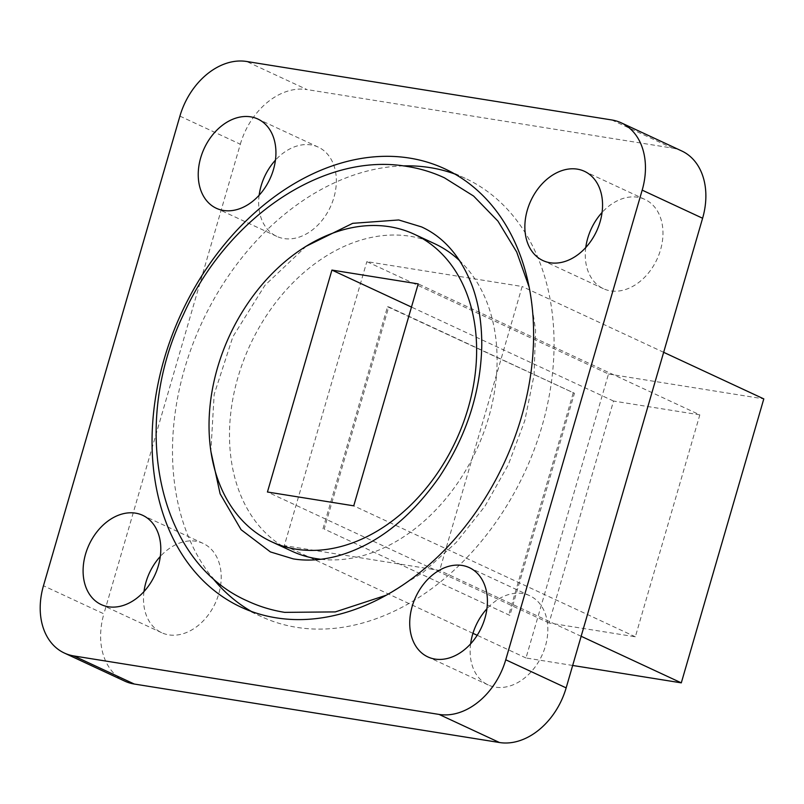 <?xml version="1.0" encoding="UTF-8"?>
<svg xmlns="http://www.w3.org/2000/svg" width="804" height="804" viewBox="0 0 804 804"><rect width="100%" height="100%" fill="white"/><g stroke="black" fill="none" stroke-linecap="round" stroke-linejoin="round"><path stroke-width="0.6" stroke-dasharray="4.02 3.01" d="M320.897 559.282A169.503 124.771 -65.1 0 0 476.43 450.079A169.503 124.771 -65.1 0 0 459.717 260.777M434.773 243.773A169.503 124.771 -65.1 0 0 410.12 236.265A169.503 124.771 -65.1 0 0 243.411 360.926A169.503 124.771 -65.1 0 0 291.812 551.162M403.286 165.895A241.692 177.905 -65.1 0 0 201.975 322.444A241.692 177.905 -65.1 0 0 211.965 577.272M251.34 611.412A241.692 177.905 -65.1 0 0 261.37 616.618A241.692 177.905 -65.1 0 0 296.505 627.321A241.692 177.905 -65.1 0 0 534.228 449.567A241.692 177.905 -65.1 0 0 465.214 178.317A241.692 177.905 -65.1 0 0 454.773 174.006M259.139 195.231A49.215 36.23 -65.1 0 0 276.747 236.366A49.215 36.23 -65.1 0 0 283.902 238.547A49.215 36.23 -65.1 0 0 332.303 202.357A49.215 36.23 -65.1 0 0 318.253 147.112A49.215 36.23 -65.1 0 0 311.098 144.931A49.215 36.23 -65.1 0 0 275.45 160.157M143.996 591.543A49.215 36.23 -65.1 0 0 161.604 632.678A49.215 36.23 -65.1 0 0 168.76 634.858A49.215 36.23 -65.1 0 0 217.17 598.658A49.215 36.23 -65.1 0 0 203.121 543.424A49.215 36.23 -65.1 0 0 195.955 541.243A49.215 36.23 -65.1 0 0 160.308 556.458M470.621 643.843A49.215 36.23 -65.1 0 0 488.229 684.978A49.215 36.23 -65.1 0 0 495.385 687.159A49.215 36.23 -65.1 0 0 543.795 650.969A49.215 36.23 -65.1 0 0 529.746 595.724A49.215 36.23 -65.1 0 0 522.59 593.543A49.215 36.23 -65.1 0 0 486.933 608.769M585.764 247.542A49.215 36.23 -65.1 0 0 603.372 288.676A49.215 36.23 -65.1 0 0 610.527 290.857A49.215 36.23 -65.1 0 0 658.938 254.657A49.215 36.23 -65.1 0 0 644.878 199.422A49.215 36.23 -65.1 0 0 637.723 197.241A49.215 36.23 -65.1 0 0 602.075 212.457M572.669 665.461L525.997 657.984L608.497 374.021L366.845 261.632L522.148 286.495L439.647 570.468L284.345 545.594L366.845 261.632M525.997 657.984L477.174 635.281M472.953 633.321L284.345 545.594M509.897 615.412L324.213 529.052L388.744 306.907L574.438 393.267L509.897 615.412L324.213 529.052M124.741 681.129A65.626 48.3 114.9 0 1 103.887 613.854L43.466 585.754M179.915 116.118L240.326 144.217L103.887 613.854M240.326 144.217A65.626 48.3 114.9 0 1 306.987 89.576L246.577 61.476M611.784 119.967L672.204 148.057L306.987 89.576M672.204 148.057A65.626 48.3 114.9 0 1 681.742 150.971M608.497 374.021L763.8 398.884M663.652 352.313L522.148 286.495M581.151 636.276L439.647 570.468M699.822 414.864L613.532 401.045L549.052 622.979L635.341 636.798L699.822 414.864L418.211 283.892M613.532 401.045L411.477 307.078M549.052 622.979L267.441 492.008M635.341 636.798L353.74 505.827M322.977 528.851L387.518 306.716L388.744 306.907M387.518 306.716L574.438 393.267M573.202 393.076L508.671 615.211M261.37 616.618L240.909 607.1M276.747 236.366L216.326 208.276M161.604 632.678L101.193 604.578M488.229 684.978L427.818 656.888M603.372 288.676L542.961 260.576M644.878 199.422L584.468 171.322M529.746 595.724L469.325 567.634M203.121 543.424L142.7 515.324M318.253 147.112L257.843 119.022M465.214 178.317L444.753 168.8M529.233 287.37L535.585 330.082L534.057 375.096L524.801 420.633L508.249 464.883L485.073 506.058L456.21 542.479L422.773 572.649L386.01 595.302M306.274 246.195L264.898 285.35L232.858 336.806L214.155 394.462L210.869 451.335"/><path stroke-width="1.21" d="M271.35 541.645A169.503 124.771 -65.1 0 0 295.993 549.162A169.503 124.771 -65.1 0 0 462.712 424.492A169.503 124.771 -65.1 0 0 414.311 234.255A169.503 124.771 -65.1 0 0 389.669 226.748A169.503 124.771 -65.1 0 0 222.949 351.408A169.503 124.771 -65.1 0 0 271.35 541.645L291.812 551.162A169.503 124.771 -65.1 0 0 316.454 558.669A169.503 124.771 -65.1 0 0 320.897 559.282M459.717 260.777A169.503 124.771 -65.1 0 0 434.773 243.773L414.311 234.255M409.608 158.097A241.692 177.905 -65.1 0 0 171.895 335.851A241.692 177.905 -65.1 0 0 240.909 607.1A241.692 177.905 -65.1 0 0 276.053 617.814A241.692 177.905 -65.1 0 0 513.766 440.049A241.692 177.905 -65.1 0 0 444.753 168.8A241.692 177.905 -65.1 0 0 409.608 158.097M454.773 174.006A241.692 177.905 -65.1 0 0 430.07 167.614A241.692 177.905 -65.1 0 0 403.286 165.895M211.965 577.272A241.692 177.905 -65.1 0 0 251.34 611.412M250.687 116.841A49.215 36.23 -65.1 0 0 202.276 153.031A49.215 36.23 -65.1 0 0 216.326 208.276A49.215 36.23 -65.1 0 0 223.482 210.457A49.215 36.23 -65.1 0 0 271.893 174.257A49.215 36.23 -65.1 0 0 257.843 119.022A49.215 36.23 -65.1 0 0 250.687 116.841M275.45 160.157A49.215 36.23 -65.1 0 0 259.139 195.231M135.544 513.143A49.215 36.23 -65.1 0 0 87.133 549.343A49.215 36.23 -65.1 0 0 101.193 604.578A49.215 36.23 -65.1 0 0 108.349 606.759A49.215 36.23 -65.1 0 0 156.76 570.559A49.215 36.23 -65.1 0 0 142.7 515.324A49.215 36.23 -65.1 0 0 135.544 513.143M160.308 556.458A49.215 36.23 -65.1 0 0 143.996 591.543M462.169 565.453A49.215 36.23 -65.1 0 0 413.769 601.643A49.215 36.23 -65.1 0 0 427.818 656.888A49.215 36.23 -65.1 0 0 434.974 659.069A49.215 36.23 -65.1 0 0 483.385 622.869A49.215 36.23 -65.1 0 0 469.325 567.634A49.215 36.23 -65.1 0 0 462.169 565.453M486.933 608.769A49.215 36.23 -65.1 0 0 470.621 643.843M577.312 169.141A49.215 36.23 -65.1 0 0 528.901 205.342A49.215 36.23 -65.1 0 0 542.961 260.576A49.215 36.23 -65.1 0 0 550.117 262.757A49.215 36.23 -65.1 0 0 598.518 226.557A49.215 36.23 -65.1 0 0 584.468 171.322A49.215 36.23 -65.1 0 0 577.312 169.141M602.075 212.457A49.215 36.23 -65.1 0 0 585.764 247.542M477.174 635.281L472.953 633.321M73.867 655.943L134.288 684.033L499.495 742.524L439.084 714.424A65.626 48.3 -65.1 0 0 505.746 659.782L642.185 190.146A65.626 48.3 -65.1 0 0 621.331 122.871A65.626 48.3 -65.1 0 0 611.784 119.967L246.577 61.476A65.626 48.3 -65.1 0 0 179.915 116.118L43.466 585.754A65.626 48.3 -65.1 0 0 64.33 653.029A65.626 48.3 -65.1 0 0 73.867 655.943L439.084 714.424M134.288 684.033A65.626 48.3 114.9 0 1 124.741 681.129L64.33 653.029M621.331 122.871L681.742 150.971A65.626 48.3 114.9 0 1 702.606 218.246L642.185 190.146M505.746 659.782L566.157 687.882L702.606 218.246M566.157 687.882A65.626 48.3 114.9 0 1 499.495 742.524M581.151 636.276L681.3 682.857L763.8 398.884L663.652 352.313M681.3 682.857L572.669 665.461M411.477 307.078L331.921 270.074L267.441 492.008L353.74 505.827L418.211 283.892L331.921 270.074M529.233 287.37L516.681 251.984L497.957 221.14L473.586 196.045L444.411 177.805C432.622 172.327 420.251 168.549 407.276 166.478C322.967 151.564 226.497 218.266 183.362 314.766C130.037 424.653 156.911 561.403 247.572 601.04C259.36 606.517 271.732 610.286 284.706 612.367L335.318 611.904L386.01 595.302M306.274 246.195L352.695 223.331L398.714 219.964L421.567 226.919C443.908 237.18 460.672 256.546 471.868 285.018C478.601 302.987 481.897 323.188 481.767 345.63C480.802 391.809 466.682 435.557 439.416 476.872C410.432 518.098 377.056 544.308 339.288 555.514C322.927 560.107 307.59 561.222 293.269 558.88L270.415 551.926L241.099 529.715L220.115 493.827L210.869 451.335"/></g></svg>
